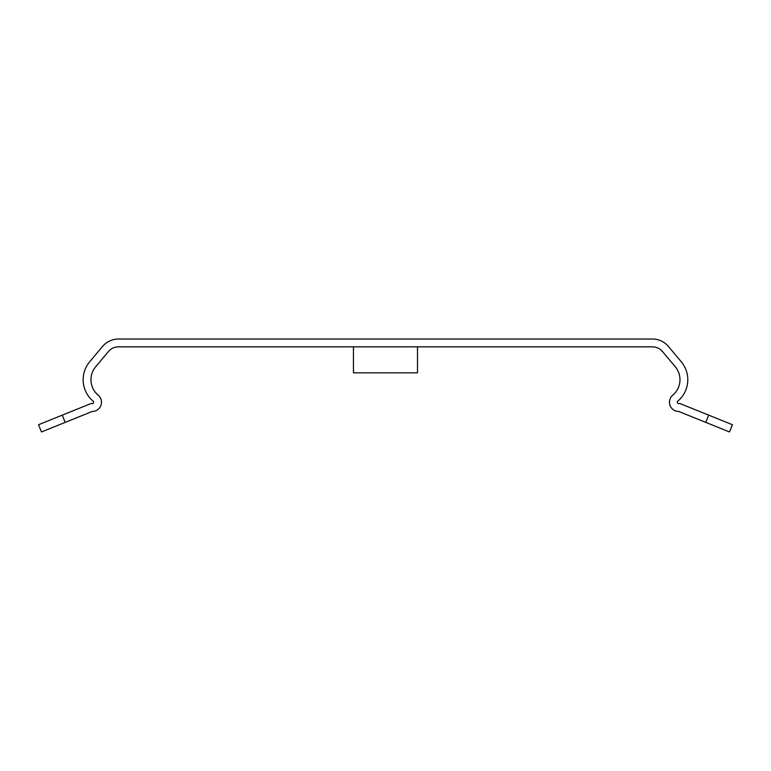 <?xml version="1.0" encoding="UTF-8"?>
<svg xmlns="http://www.w3.org/2000/svg" width="771" height="771" viewBox="0 0 771 771"><rect width="100%" height="100%" fill="white"/><g stroke="black" fill="none" stroke-linecap="round" stroke-linejoin="round"><path stroke-width="1.16" d="M417.487 346.834L417.487 372.836L353.455 372.836L353.455 346.834M729.472 431.953L678.711 411.463A9.223 9.223 0 0 1 672.775 395.166A20.171 20.171 0 0 0 675.261 366.755L662.443 351.48A13.001 13.001 0 0 0 652.488 346.834L118.464 346.834A13.001 13.001 0 0 0 108.499 351.48L95.681 366.755A20.171 20.171 0 0 0 98.168 395.166A9.223 9.223 0 0 1 92.241 411.463L65.178 422.383L62.258 415.145L91.402 403.387A1.426 1.426 0 0 0 93.358 403.117A1.426 1.426 0 0 0 93.146 401.151A27.968 27.968 0 0 1 89.706 361.744L102.524 346.458A20.807 20.807 0 0 1 118.464 339.028L652.488 339.028A20.807 20.807 0 0 1 668.418 346.458L681.246 361.744A27.968 27.968 0 0 1 677.796 401.151A1.426 1.426 0 0 0 678.066 403.503A1.426 1.426 0 0 0 679.55 403.387L732.45 424.734L729.472 431.953L732.392 424.715M705.764 422.383L708.684 415.145M62.258 415.145L38.55 424.715L41.47 431.953L65.178 422.383"/></g></svg>
